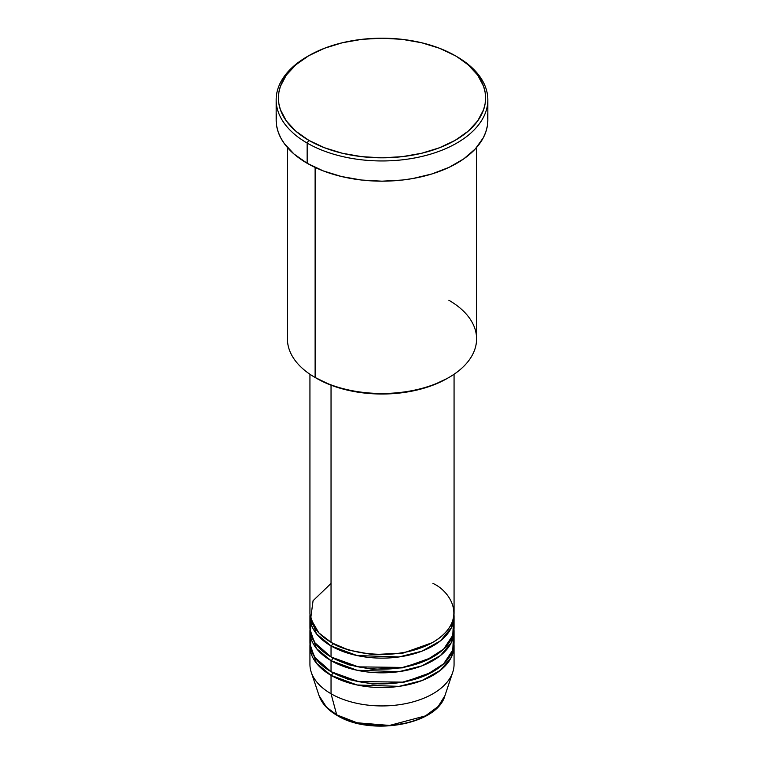 <?xml version="1.0" encoding="UTF-8"?>
<svg xmlns="http://www.w3.org/2000/svg" width="764" height="764" viewBox="0 0 764 764"><rect width="100%" height="100%" fill="white"/><g stroke="black" fill="none" stroke-linecap="round" stroke-linejoin="round"><path stroke-width="1.15" d="M444.906 695.717L438.192 706.471L425.433 715.897L389.535 725.437L357.065 722.773L336.704 714.856A2.254 1.299 120 0 0 337.115 715.448A2.254 1.299 -60 0 1 336.704 714.856A64.061 36.987 0 0 0 400.775 724.071A64.061 36.987 0 0 0 444.906 695.717C437.189 724.893 370.33 736.305 337.115 715.448C327.842 710.062 321.835 703.491 319.094 695.717A64.061 36.987 0 0 0 336.704 714.856L331.041 693.75L336.704 714.856L326.448 707.12L319.094 695.717L311.244 672.215A72.064 41.609 180 0 0 331.041 693.75A72.064 41.609 0 0 0 409.58 702.765A72.064 41.609 0 0 0 454.064 664.327L454.064 645.943A72.064 41.609 180 0 1 409.58 684.382A72.064 41.609 180 0 1 331.041 675.357L316.449 663.219L310.012 644.1A72.064 41.609 180 0 0 309.936 645.943L309.936 664.327A72.064 41.609 0 0 0 331.041 693.75L331.041 675.357L331.041 693.75A72.064 41.609 180 0 0 403.115 704.102A72.064 41.609 180 0 0 452.756 672.215L444.906 695.717M331.041 583.429L313.059 600.733L310.661 618.725L318.817 632.85L331.041 642.266A72.064 41.609 0 0 0 409.58 651.281A72.064 41.609 0 0 0 454.064 612.843L454.064 374.245M454.064 616.519A72.064 41.609 180 0 0 453.988 614.686L451.333 627.865L440.427 640.872L421.881 651.176L399.114 656.935L357.084 655.56L331.041 645.943A2.254 1.299 120 0 0 332.636 643.183L331.853 642.725L332.636 643.183A2.254 1.299 -60 0 1 331.041 645.943L316.449 633.805L310.012 614.686A72.064 41.609 180 0 0 309.936 616.519L309.936 627.55A72.064 41.609 0 0 0 331.041 656.973A72.064 41.609 0 0 0 409.58 665.988A72.064 41.609 0 0 0 454.064 627.55L454.064 616.519A72.064 41.609 180 0 1 409.58 654.958A72.064 41.609 180 0 1 331.041 645.943L331.041 656.973L331.041 645.943A72.064 41.609 180 0 1 309.936 616.519M311.072 620.196L310.442 632.449L314.997 642.868L331.041 656.973L358.392 666.867L402.618 667.421L425.815 660.583L443.626 649.123L452.785 635.352L453.424 622.039M454.064 631.236A72.064 41.609 180 0 0 453.988 629.393L451.333 642.572L440.427 655.579L421.881 665.883L399.114 671.642L357.084 670.267L331.041 660.65A2.254 1.299 120 0 0 332.636 657.89L331.853 657.432L332.636 657.89A2.254 1.299 -60 0 1 331.041 660.65L316.449 648.512L310.012 629.393A72.064 41.609 180 0 0 309.936 631.236L309.936 642.266A72.064 41.609 0 0 0 331.041 671.68A72.064 41.609 0 0 0 409.58 680.705A72.064 41.609 0 0 0 454.064 642.266L454.064 631.236A72.064 41.609 180 0 1 409.58 669.665A72.064 41.609 180 0 1 331.041 660.65L331.041 671.68L331.041 660.65A72.064 41.609 180 0 1 309.936 631.236M311.072 623.873L311.722 622.039M311.072 634.913L310.442 647.165L314.997 657.575L331.041 671.68L358.392 681.574L402.618 682.128L425.815 675.29L443.626 663.83L452.785 650.059L453.424 636.746M454.064 645.943A72.064 41.609 180 0 0 453.988 644.1L451.333 657.279L440.427 670.295L421.881 680.59L399.114 686.359L357.084 684.983L331.041 675.357A2.254 1.299 120 0 0 332.636 672.606L331.853 672.139L332.636 672.606A2.254 1.299 -60 0 1 331.041 675.357A72.064 41.609 180 0 1 309.936 645.943M448.879 300.262A94.583 54.607 180 0 1 448.879 377.492A94.583 54.607 180 0 1 315.121 377.492L316.716 378.409A92.329 53.308 0 0 0 447.284 378.409L433.293 385.037L417.335 389.965L400.011 393.002L382 394.023L363.989 393.002L346.665 389.965L330.707 385.037L315.121 377.492A94.583 54.607 0 0 0 418.194 389.325A94.583 54.607 0 0 0 476.583 338.882L476.583 147.5M308.752 55.715L307.157 56.641A105.843 61.11 0 0 0 307.157 143.059L308.752 140.299A103.589 59.802 180 0 1 308.752 55.715A103.589 59.802 180 0 1 455.248 55.715L439.548 48.275L421.642 42.755L402.208 39.346L382 38.2L361.792 39.346L342.358 42.755L324.452 48.275L308.752 55.715L295.869 64.778L286.299 75.12L280.398 86.342L278.908 92.148L278.411 98.002L278.908 103.866L280.398 109.672L286.299 120.893L295.869 131.236L308.752 140.299L324.452 147.738L342.358 153.258L361.792 156.668L382 157.814L402.208 156.668L421.642 153.258L439.548 147.738L455.248 140.299L468.131 131.236L477.701 120.893L483.602 109.672L485.092 103.866L485.589 98.002L485.092 92.148L483.602 86.342L477.701 75.12L468.131 64.778L456.843 56.641A105.843 61.11 0 0 0 456.041 56.173A105.843 61.11 180 0 1 456.843 56.641L455.248 55.715A103.589 59.802 180 0 1 455.248 140.299A103.589 59.802 180 0 1 308.752 140.299L307.157 143.059A105.843 61.11 0 0 0 456.843 143.059A105.843 61.11 0 0 0 456.843 56.641L456.843 56.641A105.843 61.11 180 0 1 487.843 99.845A105.843 61.11 180 0 1 422.502 156.305A105.843 61.11 180 0 1 307.157 143.059L307.157 163.276A105.843 61.11 0 0 0 422.502 176.522A105.843 61.11 0 0 0 487.843 120.072L487.327 126.06L485.808 131.991L483.287 137.806L475.342 148.875L463.815 158.836L449.146 167.306L431.889 173.963L412.722 178.547L402.647 180.008L382 181.173L361.353 180.008L341.498 176.522L323.201 170.878L307.157 163.276L307.157 143.059A105.843 61.11 180 0 1 276.157 99.845A105.843 61.11 180 0 1 307.959 56.173M331.041 385.171L331.041 642.266L331.041 385.171M315.121 167.431L315.121 377.492L315.121 167.431M358.316 723.078L375.936 725.628L388.064 725.628M394.071 725.112L405.684 723.078M276.157 99.845L276.157 120.072A105.843 61.11 0 0 0 307.157 163.276L293.997 154.022L284.218 143.46L280.713 137.806L278.192 131.991L276.673 126.06L276.157 120.072L276.673 114.084M487.327 114.084L487.843 120.072L487.843 99.845M287.417 147.5L287.417 338.882A94.583 54.607 0 0 0 315.121 377.492L315.121 377.492M309.936 374.245L309.936 612.843A72.064 41.609 0 0 0 331.041 642.266C343.905 652.055 394.549 663.639 432.959 642.266C469.975 620.091 449.91 590.849 432.959 583.429M332.636 672.606L348.594 679.492L372.574 684.038L403.077 682.529L432.147 672.139L403.077 682.529L372.574 684.038L348.594 679.492L332.636 672.606M332.636 657.89L348.594 664.785L372.574 669.331L403.077 667.812L432.147 657.432L403.077 667.812L372.574 669.331L348.594 664.785L332.636 657.89M332.636 643.183L348.594 650.068L372.574 654.614L403.077 653.105L432.147 642.725L403.077 653.105L372.574 654.614L348.594 650.068L332.636 643.183M448.879 377.492L447.284 378.409M456.843 56.641L455.248 55.715M451.686 641.817L451.228 639.096"/></g></svg>
